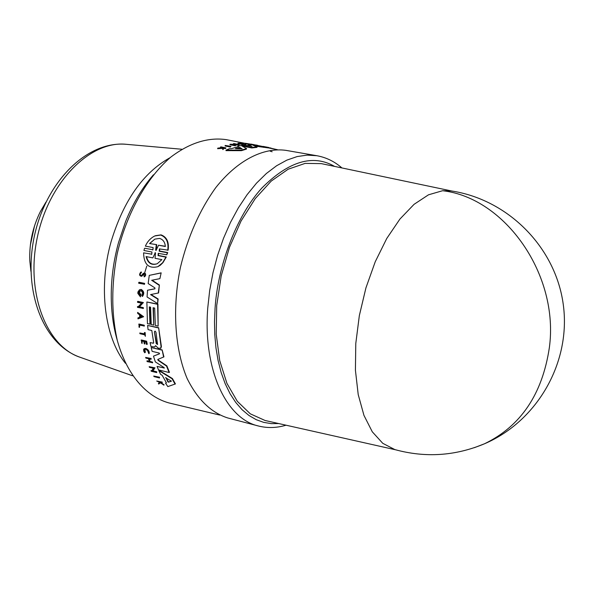 <?xml version="1.0" encoding="UTF-8"?>
<svg xmlns="http://www.w3.org/2000/svg" width="594" height="594" viewBox="0 0 594 594"><rect width="100%" height="100%" fill="white"/><g stroke="black" fill="none" stroke-linecap="round" stroke-linejoin="round"><path stroke-width="0.89" d="M474.354 447.683L484.556 443.755C455.219 456.021 425.304 457.959 394.824 449.576L382.751 443.31L372.29 431.808L363.951 415.369L358.212 394.572L355.42 370.248L355.784 343.503L359.34 315.6L365.926 287.897L375.23 261.776L386.761 238.469L399.925 219.06L414.063 204.336L428.497 194.81L442.597 190.719L451.017 190.904C507.773 199.272 555.576 247.052 563.268 304.514C571.198 361.924 537.674 420.946 484.556 443.755C520.745 426.232 542.337 394.216 549.346 347.705C559.429 274.718 504.93 197.772 442.597 190.719M334.593 166.409C312.964 153.928 288.684 161.174 261.746 188.157C235.558 216.907 217.538 267.694 215.05 308.509L214.493 321.777L214.776 334.771L215.971 347.943L218.08 360.513L221.176 372.594L225.178 383.702L230.071 393.733L235.751 402.45L242.085 409.719L248.96 415.473L256.207 419.676L263.677 422.364L271.243 423.619L278.727 423.559M452.687 191.201L321.347 163.625L305.138 163.387L288.157 169.216L271.228 181.088L255.227 198.619L241.03 221.065L229.462 247.319L221.191 275.995L216.706 305.516L216.231 334.251L219.728 360.647L226.923 383.353L237.325 401.321L250.289 413.825L265.095 420.493L395.76 449.836M272.163 151.76L270.248 151.195M245.292 143.384L226.151 139.627C208.034 137.08 189.568 142.916 170.753 157.135C146.532 177.955 126.485 213.617 117.181 253.824C111.264 284.838 111.316 313.766 117.345 340.607C126.671 374.309 145.961 396.629 168.948 402.932L169.253 403.007M144.884 248.247L152.873 249.762L144.884 248.247M155.346 235.721L161.078 234.868C166.847 237.043 169.201 242.144 168.139 250.156L159.437 248.916L159.214 251.203L167.315 252.74L166.766 254.819L158.242 253.341L158.071 255.62L165.934 257.128L162.556 262.845L157.856 266.684C148.634 268.933 143.882 264.323 143.585 252.844L151.722 254.165L143.585 252.844M159.667 248.849L159.608 251.032L167.708 252.569L166.766 254.819M158.464 253.274L158.457 255.457L166.313 256.964L162.927 262.682L160.38 265.169L157.856 266.684M139.093 282.254L144.639 283.405L144.542 284.236L138.654 283.241L139.093 282.254M140.756 272.201L141.327 271.97L141.394 272.787L140.852 273.01C139.805 274.435 140.013 275.289 141.469 275.557L142.976 273.715L144.238 273.136L145.374 274.859L144.639 276.648L144.179 276.886L144.201 275.987M143.533 273.24L144.869 273.069L145.619 274.02L145.552 275.713L144.535 276.722M144.052 276.054L144.067 273.96L141.662 276.329C139.315 275.891 138.989 274.525 140.674 272.238L141.03 272.95M137.622 312.407L143.614 316.721L137.979 318.859L137.912 317.924L139.716 317.248L139.59 314.887L137.667 313.365L137.622 312.407L143.273 316.884M137.912 317.924L139.716 317.211M137.867 301.358L143.384 302.554L139.471 306.786L143.354 307.64L143.362 308.42L137.504 307.365L137.496 306.586L138.209 306.749L141.506 303.178L137.511 302.309L137.867 301.358M137.496 306.586L138.395 306.549M139.597 289.724L141.224 289.441C144.023 291.209 144.468 293.495 142.56 296.302L141.721 295.485C143.05 293.54 142.738 291.951 140.785 290.726L139.798 290.86C138.283 292.315 138.328 293.882 139.932 295.552L140.021 293.926L140.57 294.045L140.429 296.881L137.83 293.354L137.912 291.988L139.449 289.79L140.875 289.605C143.674 291.372 144.119 293.659 142.211 296.465M140.028 290.763L139.449 294.52M140.021 293.926L140.919 293.882L140.429 296.881M154.989 288.736L147.52 290.228L154.863 288.84L154.878 287.875L148.173 283.553L149.265 275.378L161.16 272.846L159.89 278.638L161.16 272.846M152.116 280.19L159.378 285.009L158.576 292.946L150.557 294.594L157.818 299.161L157.625 303.571L147.067 296.985L147.52 290.228M151.025 294.505L158.16 298.997L157.625 303.571M149.658 306.979L150.312 324.101L147.46 323.693L146.867 301.982L157.603 304.314L158.145 326.121L155.316 325.475L154.678 308.078L153.096 307.729L153.742 325.118L151.232 324.547L150.579 307.18L149.317 306.905L149.978 324.265M146.867 301.982L157.945 304.15L158.145 326.121M153.438 307.803L153.742 325.118M153.749 376.047L159.548 377.205L159.504 377.977L154.069 376.626L153.749 376.047L159.185 377.398L159.504 377.977M139.041 324.034L144.26 325.23L144.342 325.987L139.293 325.074L139.545 327.331L139.026 327.212L139.041 324.034M139.657 325.156L139.545 327.331M144.364 332.603L145.144 332.536L145.367 336.315L144.698 334.823L139.924 333.709L139.813 332.989L144.587 334.103L144.364 332.603L144.81 332.699L145.367 336.315M139.813 332.989L144.55 333.843M144.825 349.183L145.359 352.324L144.706 352.762L144.594 349.279L145.627 349.183L147.594 350.564L148.834 353.69C149.153 351.507 148.04 349.807 145.478 348.589L144.179 348.708L143.577 349.502L143.696 351.076L144.706 352.762M144.297 348.648L145.82 348.418C148.381 349.636 149.502 351.336 149.176 353.512L148.834 353.69M160.744 382.38L164.13 384.919L160.157 382.788L158.754 384.073L158.383 383.538L159.623 382.439L156.705 381.014L161.865 382.306L162.14 382.722L160.142 382.224L160.432 382.67L163.744 385.127M160.246 382.848L158.754 384.073M156.705 381.014L162.244 382.105L162.14 382.722M141.417 339.991L146.621 341.216L147.26 344.275L146.48 344.334L145.976 341.929L144.416 341.557L144.929 343.971L144.29 343.822L143.778 341.409L141.669 340.911L142.174 343.317L141.721 343.213L141.417 339.991M144.81 341.654L144.929 343.971M142.055 341.001L142.174 343.317M149.176 358.873L150.111 361.494L152.428 362.058L152.665 362.696L147.126 361.612L147.238 360.796L149.346 361.308M146.889 360.974L149.458 361.598L148.426 358.687L145.857 358.071L145.634 357.417L151.173 358.494L151.047 359.325L148.73 358.761L149.762 361.672L152.079 362.236L152.316 362.882M149.168 366.684L154.967 367.834L152.933 370.849L156.764 371.799L156.69 372.587L151.255 371.243L150.965 370.641L151.67 370.819L153.378 368.273L149.436 367.307L149.168 366.684L154.967 367.834M150.965 370.641L151.826 370.582M159.185 370.396L172.431 378.556L175.43 383.917L167.842 386.597L165.555 383.175L166.424 382.878L162.184 375.311L160.603 374.354L158.828 370.582L159.185 370.396M165.555 383.175L166.387 382.818M153.089 343.325L153.668 342.656L151.797 330.494L148.062 329.633L147.616 325.453L158.635 327.717L161.405 346.51L160.877 348.233L158.279 348.225L155.561 345.663L154.64 346.985L150.935 346.473L150.111 342.627L153.423 343.154L150.111 342.627M155.598 345.678L154.64 346.985M159.608 353.734L153.475 356.125L159.519 353.809L159.162 353.044L152.131 351.358L151.18 347.542L162.147 349.896L163.944 356.868L157.781 359.459L158.093 360.335L166.528 366.053L169.104 372.505L158.531 369.906L157.068 366.424L164.315 368.013M158.063 359.34L158.442 360.157L166.869 365.867L169.461 372.319L169.104 372.505M157.068 366.424L164.308 367.924M231.014 146.362L230.331 147.045L225.059 145.968L225.2 145.448L231.014 146.362L225.2 145.448M249.116 144.26L245.188 143.763L245.315 143.288L251.752 144.305L249.346 144.082L249.22 144.55L249.183 144.015L251.091 144.201L245.315 143.295M251.292 144.78L249.22 144.55M221.139 147.728L220.359 147.564L220.931 146.867L225.95 147.906L223.136 147.839L223.596 148.834L223.054 149.064L222.498 147.839L217.783 148.129L222.208 147.676M225.95 147.906L225.378 148.604L223.329 148.248M223.596 148.834L222.906 149.621L222.349 148.389L217.627 148.678L217.783 148.129M246.25 144.045L245.634 144.535L243.392 144.09L243.533 143.614L241.313 143.681L243.043 144.149L238.046 143.154L243.533 143.614M243.54 144.119L242.909 144.639L237.912 143.644L238.046 143.154M234.184 144.305L233.308 144.127L233.962 143.555L239.226 144.609L232.165 144.431L235.35 145.285L230.086 144.223L237.258 144.394L233.449 143.629M239.226 144.609L239.092 145.107L234.897 144.981M235.877 145.174L235.217 145.79L229.945 144.728L230.086 144.223M237.838 146.688L237.904 146.131L238.55 146.518L231.46 148.656L229.633 148.626L226.106 150.074L225.958 150.624L241.402 150.676L241.55 150.133L226.106 150.074M237.904 146.131L241.157 145.5L246.562 148.589L246.421 149.109L241.402 150.676M255.665 145.33L268.488 147.453L268.362 147.921L255.153 146.094M263.61 147.364L263.736 146.889L253.319 145.404L257.113 146.874L256.979 147.364L251.811 147.958L242.129 146.013M250.26 146.169L247.98 145.278L248.106 144.795L252.383 144.817L262.637 146.458L255.732 145.092M152.487 249.926L152.91 249.866L153.133 247.579L145.367 246.124C147.46 241.461 150.594 238.083 154.759 235.974L160.662 235.046C166.431 237.221 168.793 242.315 167.746 250.326M245.849 143.859L245.975 143.392L245.849 143.859M264.568 146.688L276.336 149.465M149.54 243.555L156.705 244.639L149.54 243.555L154.796 239.144L159.511 238.409C163.001 239.412 164.954 242.107 165.37 246.495L158.546 245.225L156.014 250.542L155.635 250.081L156.304 244.81M154.789 239.144L149.94 243.384M154.871 252.999L155.294 252.643L155.502 253.118L155.041 258.301L161.872 259.623L157.291 263.706C151.537 265.637 147.802 263.261 146.087 256.571L152.858 257.885L155.338 252.658M165.563 377.71L171.421 381.155L168.488 382.172L167.85 381.786L165.882 377.539M154.395 331.838L155.071 331.096L155.962 332.195L157.566 344.513L156.215 343.488L154.395 331.838L156.556 343.317L157.365 344.334M239.33 147.401L242.144 148.819L235.402 148.634L239.33 147.401L239.189 147.921L236.375 148.76M241.409 148.916L239.189 147.921M341.929 167.946C334.541 161.486 326.188 157.41 316.877 155.725L285.84 150.349C263.291 147.223 237.526 160.224 215.793 187.6C199.688 209.949 187.89 236.598 180.383 267.552C172.067 308.353 174.807 349.369 187.162 378.578C197.557 399.48 211.07 412.6 227.71 417.946L259.444 426.254M151.344 254.329L151.767 254.269L151.938 251.997L143.948 250.475L144.498 248.418M166.313 256.964L165.934 257.128M167.708 252.569L167.315 252.74M144.639 283.405L144.194 284.392M138.736 282.417L144.283 283.568M143.347 274.294L141.654 276.321M143.354 307.64L143.02 308.576M139.471 306.786L143.013 307.803M143.384 302.554L139.13 306.95M137.526 301.514L143.043 302.717M149.265 275.378L160.796 273.01M159.378 285.009L158.227 293.109M159.89 278.638L151.656 280.286L159.021 285.165M144.26 325.23L144 326.151M138.699 324.198L143.926 325.393M163.766 384.4L163.387 384.608M160.811 382.469L160.432 382.67M162.244 382.105L161.865 382.306M146.621 341.216L146.926 344.438M141.075 340.162L146.287 341.387M151.173 358.494L151.047 359.325M145.634 357.417L150.824 358.672M156.764 371.799L156.69 372.587M152.933 370.849L156.408 371.985M154.618 368.02L152.576 371.042M172.431 378.556L172.067 378.749L175.059 384.118M158.828 370.582L172.067 378.749M158.635 327.717L161.071 346.681L160.536 348.403M147.616 325.453L158.301 327.888M164.078 368.132L163.974 367.5L155.361 361.894L153.475 356.125M162.147 349.896L163.602 357.046M151.18 347.542L161.806 350.066M230.331 147.045L230.472 146.525M222.349 148.389L222.498 147.839M222.906 149.621L223.054 149.064M223.441 148.203L223.589 147.661M225.378 148.604L225.527 148.062M222.282 147.394L220.508 147.03M251.618 144.245L253.653 144.572M253.089 144.906L253.207 144.483M251.663 144.632L255.754 144.973M254.158 145.092L254.277 144.654M255.658 145.33L256.148 145.144M257.722 145.359L256.185 145.025M251.18 144.142L251.648 144.142M245.634 144.535L245.76 144.052M241.016 143.622L243.236 143.555L240.77 143.065M242.909 144.639L243.043 144.149M235.217 145.79L235.35 145.285M246.562 148.589L241.55 150.133M263.224 146.406L264.575 146.673M252.019 146.414L248.106 144.795M252.034 146.362L244.572 145.04L241.632 145.745M251.811 147.958L251.953 147.453L241.721 145.404M257.113 146.874L251.953 147.453M268.488 147.453L263.736 146.889M141.662 316.52L140.021 317.129L139.917 315.147L141.662 316.52M156.705 244.639L156.192 250.386M158.546 245.225L165.34 246.25M152.858 257.885L155.257 252.836M146.51 256.653C148.136 262.867 151.663 265.243 157.091 263.795M140.281 315.436L140.021 317.129M140.362 316.973L141.632 316.498M165.971 377.591L168.213 381.586L168.859 381.972L171.458 381.073M45.968 202.094L40.526 211.308C32.752 226.863 29.173 243.325 29.797 260.699L30.925 271.347M34.541 225.817L30.376 245.018M316.877 155.725L307.18 155.116L297.134 156.571L286.872 160.12L276.574 165.771L266.394 173.478L256.519 183.145L247.119 194.661L238.372 207.848L230.442 222.498L223.485 238.372L217.634 255.182L213.008 272.631L209.689 290.407L207.729 308.175C202.955 369.431 226.128 418.607 258.175 425.935C267.352 428.267 276.641 428.022 286.041 425.2M153.467 174.77C142.218 187.771 132.915 203.393 125.564 221.636L118.57 242.419C114.545 257.031 112.177 271.755 111.449 286.59C110.573 306.237 112.556 324.309 117.397 340.808M126.396 144.32C90.823 140.273 49.361 181.044 37.496 236.509C25.275 291.892 46.08 346.198 80.123 357.284L132.544 375.772M159.608 251.032L159.222 251.203M170.122 157.655C143.228 172.594 123.552 200.594 111.108 241.661C98.121 287.355 104.655 337.615 125.453 363.29M144.535 273.247L146.785 266.097M158.457 255.457L158.071 255.62M265.318 146.829L268.948 147.527M270.56 148.329L270.678 147.876M155.635 250.081L156.029 249.911M168.859 381.972L168.488 382.172M239.909 147.951L240.05 147.431M126.002 144.283C86.353 140.875 46.028 182.187 34.43 235.848C22.721 289.478 42.271 343.8 79.759 357.15M277.383 149.666L269.008 148.025M219.728 415.058L168.948 402.932M251.626 144.773L251.752 144.305M126.388 144.32L181.757 149.243"/></g></svg>
